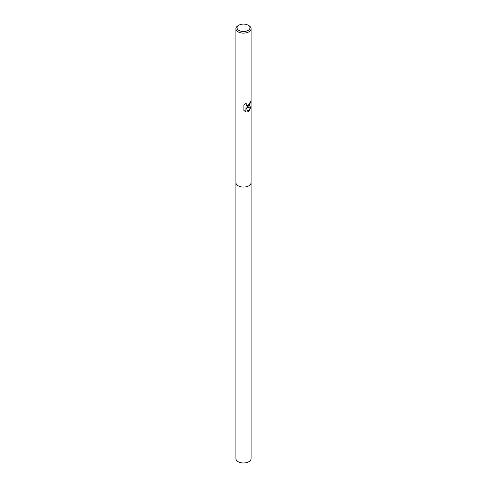 <?xml version="1.0" encoding="UTF-8"?>
<svg xmlns="http://www.w3.org/2000/svg" width="487" height="487" viewBox="0 0 487 487"><rect width="100%" height="100%" fill="white"/><g stroke="black" fill="none" stroke-linecap="round" stroke-linejoin="round"><path stroke-width="0.73" d="M248.863 106.793L247.104 107.335L248.863 107.457L251.079 106.629L248.863 111.535L248.029 111.858L245.984 107.28L245.984 111.736L243.902 110.519L243.902 105.022L246.276 103.128L245.978 104.188L246.775 105.576L248.863 105.32L250.16 102.136A7.585 4.383 0 0 0 250.866 101.083L248.863 106.793M248.06 25.166L248.863 25.634A7.585 4.383 180 0 1 251.085 28.733A7.585 4.383 180 0 1 248.863 31.832A7.585 4.383 180 0 1 240.596 32.781A7.585 4.383 180 0 1 235.915 28.733A7.585 4.383 180 0 1 238.137 25.634L238.94 25.166A6.453 3.726 180 0 1 248.06 25.166A6.453 3.726 180 0 1 248.06 30.438A6.453 3.726 180 0 1 238.94 30.438A6.453 3.726 180 0 1 238.94 25.166L238.137 25.634M248.863 185.791A7.585 4.383 180 0 0 251.085 182.692A7.585 4.383 180 0 1 248.863 185.791A7.585 4.383 180 0 1 240.596 186.74A7.585 4.383 180 0 1 235.915 182.692L235.915 28.733M250.702 101.412L247.104 107.335M246.708 105.533L246.045 104.912L245.99 103.329M244.845 111.219L245.832 111.651L245.984 107.28M247.986 111.754L250.878 106.976M251.085 182.735L251.085 458.602A7.585 4.383 180 0 1 248.863 461.7A7.585 4.383 180 0 1 240.596 462.65A7.585 4.383 180 0 1 235.915 458.602L235.915 182.735M251.085 182.692L251.085 28.733"/></g></svg>
